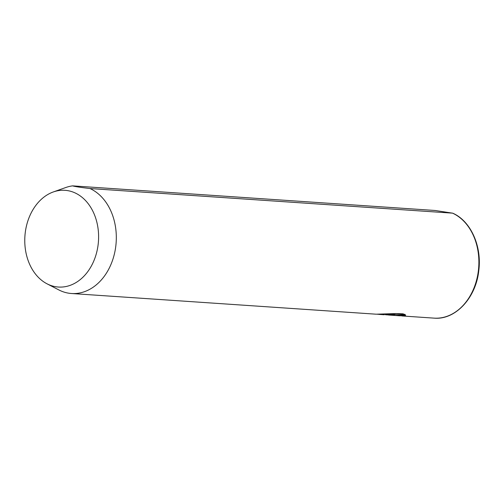 <?xml version="1.0" encoding="UTF-8"?>
<svg xmlns="http://www.w3.org/2000/svg" width="504" height="504" viewBox="0 0 504 504"><rect width="100%" height="100%" fill="white"/><g stroke="black" fill="none" stroke-linecap="round" stroke-linejoin="round"><path stroke-width="0.76" d="M400.277 315.781L405.31 315.592L399.641 315.788L388.508 315.031L391.639 315A54.041 41.095 -86.1 0 0 394.808 314.654L385.409 314.748M391.684 314.628L391.639 315M404.882 314.345L401.638 314.515L396.289 313.551M377.572 314.276L394.027 314.351L401.537 315.34L405.695 315.101L403.112 313.841L395.968 313.564L376.186 314.2L71.492 293.511A54.041 41.095 93.9 0 1 58.817 289.913L47.03 283.815A48.472 36.861 93.9 0 1 25.2 233.069A48.472 36.861 93.9 0 1 53.267 191.974A48.472 36.861 93.9 0 1 98.173 244.289A48.472 36.861 93.9 0 1 47.03 283.815M401.638 314.515L401.537 315.34M89.995 188.54L452.655 213.154C470.56 220.784 482.013 246.015 478.8 270.472C476.072 297.914 455.269 320.204 434.057 318.131A54.041 41.095 -86.1 0 0 478.403 270.472A54.041 41.095 -86.1 0 0 452.567 213.161L435.185 210.489L72.62 185.869C74.498 186.493 80.287 187.381 89.995 188.54A54.041 41.095 93.9 0 1 115.832 245.851A54.041 41.095 93.9 0 1 71.492 293.511M53.267 191.974L65.766 187.526A54.041 41.095 93.9 0 1 72.62 185.869M385.995 314.786L388.03 314.924M434.057 318.131L401.827 315.945M384.269 314.754L378.939 314.389"/></g></svg>
